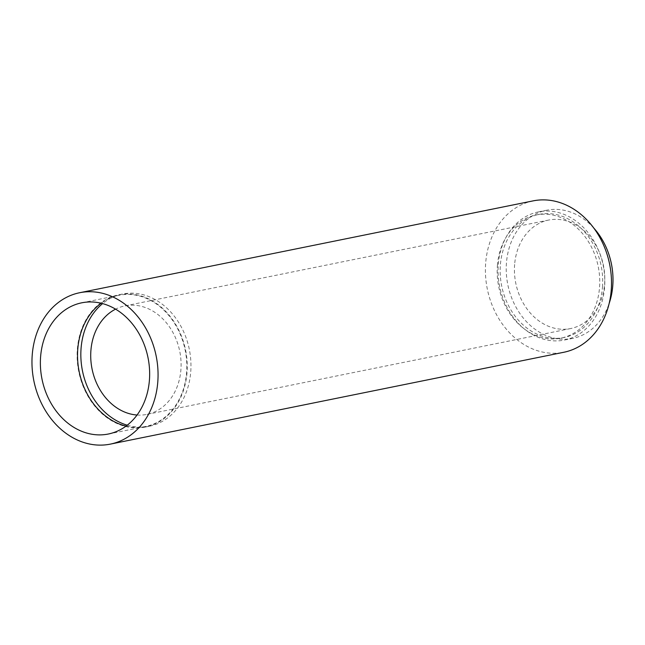 <?xml version="1.0" encoding="UTF-8"?>
<svg xmlns="http://www.w3.org/2000/svg" width="645" height="645" viewBox="0 0 645 645"><rect width="100%" height="100%" fill="white"/><g stroke="black" fill="none" stroke-linecap="round" stroke-linejoin="round"><path stroke-width="0.48" stroke-dasharray="3.23 2.42" d="M533.125 200.877A77.239 62.404 -101.5 0 0 485.693 262.854A77.239 62.404 -101.5 0 0 563.794 352.275M126.041 426.103A66.935 54.083 -101.5 0 0 145.472 426.506A66.935 54.083 -101.5 0 0 186.574 372.786A66.935 54.083 -101.5 0 0 118.89 295.289A66.935 54.083 -101.5 0 0 101.152 303.223M497.416 265.418A62.815 50.753 78.5 0 1 535.987 215.003A62.815 50.753 78.5 0 1 599.511 287.735A62.815 50.753 78.5 0 1 560.932 338.141A62.815 50.753 78.5 0 1 497.416 265.418M602.478 287.13A62.815 50.753 -101.5 0 0 538.962 214.406A62.815 50.753 -101.5 0 0 500.383 264.813A62.815 50.753 -101.5 0 0 563.907 337.537A62.815 50.753 -101.5 0 0 602.478 287.13M127.242 425.192A67.451 54.502 -101.5 0 0 149.293 426.256A67.451 54.502 -101.5 0 0 190.71 372.125A67.451 54.502 -101.5 0 0 122.51 294.031A67.451 54.502 -101.5 0 0 102.611 303.593M186.994 372.883A67.451 54.502 78.5 0 1 145.577 427.006A67.451 54.502 78.5 0 1 77.368 348.913A67.451 54.502 78.5 0 1 118.793 294.789A67.451 54.502 78.5 0 1 186.994 372.883M498.295 264.353A65.395 52.834 78.5 0 1 538.454 211.883A65.395 52.834 78.5 0 1 604.575 287.589A65.395 52.834 78.5 0 1 564.415 340.06A65.395 52.834 78.5 0 1 498.295 264.353M593.916 228.201A65.395 52.834 -101.5 0 0 546.629 210.222A65.395 52.834 -101.5 0 0 506.47 262.7A65.395 52.834 -101.5 0 0 572.591 338.407A65.395 52.834 -101.5 0 0 609.154 303.44M137.046 415.025A55.349 44.723 -101.5 0 0 146.891 414.396A55.349 44.723 -101.5 0 0 180.882 369.98A55.349 44.723 -101.5 0 0 124.912 305.891A55.349 44.723 -101.5 0 0 115.6 309.14M514.629 264.482A55.349 44.723 -101.5 0 0 570.599 328.563A55.349 44.723 -101.5 0 0 604.591 284.147A55.349 44.723 -101.5 0 0 548.621 220.066A55.349 44.723 -101.5 0 0 514.629 264.482M108.304 434.029L145.472 426.506M535.987 215.003L538.962 214.406M145.577 427.006L149.293 426.256M538.454 211.883L546.629 210.222M570.599 328.563L146.891 414.396M81.722 302.819L118.89 295.289M560.932 338.141L563.907 337.537M118.793 294.789L122.51 294.031M564.415 340.06L572.591 338.407M548.621 220.066L124.912 305.891"/><path stroke-width="0.97" d="M110.343 444.123L563.794 352.275A77.239 62.404 -101.5 0 0 611.226 290.298A77.239 62.404 -101.5 0 0 533.125 200.877L79.682 292.725A77.239 62.404 78.5 0 1 157.775 382.146A77.239 62.404 78.5 0 1 110.343 444.123A77.239 62.404 78.5 0 1 32.25 354.702A77.239 62.404 78.5 0 1 79.682 292.725M101.152 303.223A66.935 54.083 -101.5 0 0 77.787 349.001A66.935 54.083 -101.5 0 0 126.041 426.103M149.406 380.316A66.935 54.083 78.5 0 1 108.304 434.029A66.935 54.083 78.5 0 1 40.619 356.532A66.935 54.083 78.5 0 1 81.722 302.819A66.935 54.083 78.5 0 1 149.406 380.316M102.611 303.593A67.451 54.502 -101.5 0 0 81.085 348.163A67.451 54.502 -101.5 0 0 127.242 425.192M609.154 303.44A65.395 52.834 -101.5 0 0 612.75 285.937A65.395 52.834 -101.5 0 0 593.916 228.201M115.6 309.14A55.349 44.723 -101.5 0 0 90.921 350.308A55.349 44.723 -101.5 0 0 137.046 415.025"/></g></svg>
